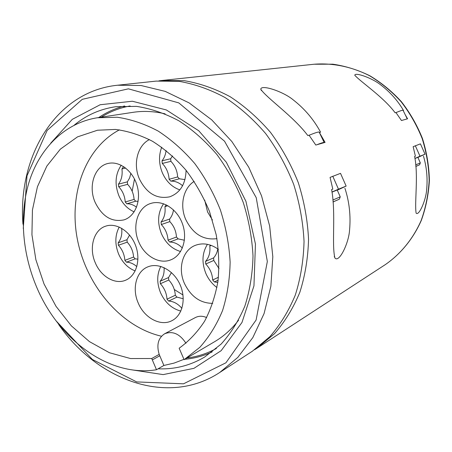<?xml version="1.0" encoding="UTF-8"?>
<svg xmlns="http://www.w3.org/2000/svg" width="452" height="452" viewBox="0 0 452 452"><rect width="100%" height="100%" fill="white"/><g stroke="black" fill="none" stroke-linecap="round" stroke-linejoin="round"><path stroke-width="0.68" d="M185.975 343.266C179.777 333.847 172.664 330.683 164.635 333.774C158.2 338.028 156.381 344.893 159.183 354.368L151.736 358.509L130.583 358.56L109.474 352.752L89.434 341.61L71.354 325.847L56.008 306.303L44.014 283.918L35.872 259.697L31.934 234.695L32.431 210.01L37.426 186.772L46.833 166.11L60.359 149.137L77.49 136.883L97.485 130.232L115.463 129.436C127.882 131.052 140.227 135.001 152.51 141.284C164.517 148.861 175.636 158.449 185.857 170.042C195.343 182.614 203.219 196.417 209.491 211.457L216.197 234.752C218.83 250.645 219.418 266.171 217.949 281.319C215.327 295.953 210.881 309.247 204.603 321.208C197.411 332.175 188.925 341.181 179.15 348.221L184.117 359.673L214.672 341.656C223.717 336.322 231.684 329.175 238.571 320.214M164.635 333.774L195.36 317.564C198.807 315.824 202.569 315.818 206.637 317.547M160.132 281.24L168.534 277.568L168.76 280.031L160.364 283.737L160.132 281.24C163.155 277.731 164.466 273.2 164.065 267.64M205.536 261.409L213.598 257.883L213.813 260.448L205.756 264.008L205.536 261.409C209.056 257.403 210.474 252.272 209.796 246.018L211.248 245.413M210.462 245.142L209.796 246.018M125.238 201.971L134.08 199.405L135.679 201.202L126.854 203.79L125.238 201.971C124.78 195.965 122.594 190.874 118.678 186.699L127.6 184.348L127.357 181.851L118.424 184.167L118.678 186.699M125.656 168.037L121.944 168.918L123.204 167.11L124.424 167.127M162.025 160.81L170.664 158.742L170.901 161.341L162.268 163.449L162.025 160.81C164.279 157.991 165.63 154.539 166.07 150.459M118.158 242.803L126.961 239.724L127.204 242.159L118.407 245.266L118.158 242.803C121.181 238.989 122.339 234.142 121.639 228.26M161.065 221.977L169.579 219.079L169.816 221.61L161.302 224.542L161.065 221.977C164.358 217.92 165.652 212.813 164.94 206.649L167.895 205.711M166.279 204.863L164.94 206.649M395.975 112.593C400.139 110.881 402.483 110.085 403.009 110.209L403.043 110.277M403.224 110.65L403.551 110.565C397.737 100.61 390.11 92.044 380.68 84.869C372.397 78.151 355.052 71.992 354.769 75.218C360.504 81.852 383.471 96.943 395.11 112.763L395.935 112.548L401.466 120.531L407.58 118.78L405.207 114.695M423.49 156.206C426.694 167.082 427.745 178.291 426.637 189.834C425.931 200.298 418.931 216.254 416.122 213.146C414.394 202.914 418.563 175.534 414.608 156.46L415.388 156.149L413.139 146.691L420.428 143.849L425.044 154.177L417.897 157.437M402.071 120.356L406.992 118.949M334.265 256.324L334.932 258.002C331.508 245.159 336.034 212.932 331.61 189.563L332.802 189.083L330.067 177.393L340.514 173.348L346.142 186.083L337.299 190.185M334.938 258.007C339.13 263.149 348.854 243.018 349.571 229.989C350.859 215.666 349.311 201.767 344.927 188.286M309.038 135.188L315.801 145.052L325.078 142.397L319.383 132.492L320.575 132.182C313.807 119.594 304.693 108.825 293.229 99.886C283.251 91.485 260.866 84.134 260.787 89.264C266.895 98.27 293.421 116.356 307.784 135.515L309.038 135.188M309.089 135.255C314.841 132.922 318.185 131.843 319.112 132.024L319.191 132.187M316.728 144.787C321.039 143.103 323.513 142.318 324.157 142.442L324.191 142.651M22.962 224.186C17.583 156.432 55.743 91.502 117.503 85.23L156.149 81.106L178.89 81.303C194.462 83.959 209.824 89.355 224.977 97.496C239.729 107.158 253.284 119.17 265.64 133.538C277.031 149.041 286.376 165.98 293.681 184.348C299.625 203.202 303.083 222.237 304.043 241.453C303.546 260.392 300.631 278.268 295.297 295.083C288.692 310.965 280.195 324.852 269.804 336.746L252.301 351.272L219.734 372.482C167.901 406.642 97.299 380.42 58.664 324.496M117.503 85.23L141.069 85.513L165.251 91.394L189.111 102.898L211.632 119.774L231.814 141.476L248.707 167.178L261.527 195.795L269.669 226.073L272.81 256.668L270.878 286.24L264.081 313.552L252.854 337.542L237.825 357.379L219.734 372.482M23.267 228.514L27.007 175.783L47.161 130.402L82.27 99.327L128.408 88.835L178.828 102.909L224.525 141.194L256.233 197.677L267.335 261.493L256.098 320.039L225.91 362.803L183.518 383.816L136.673 381.912L92.377 359.47L56.167 320.948M50.771 143.114L72.292 119.345L100.141 104.745L132.368 101.237L166.319 109.938L198.767 130.775L226.328 162.228L245.939 201.338L255.448 244.046L253.956 285.845L241.967 322.496L221.147 350.684L193.948 368.329L163.138 374.606L131.442 369.776M74.275 125.108C86.247 115.175 100.056 109.045 115.701 106.717L136.487 106.373C150.798 108.565 164.98 113.407 179.026 120.887C192.733 129.837 205.361 141.052 216.903 154.527C227.565 169.093 236.328 185.026 243.193 202.315C248.798 220.062 252.069 237.95 253.007 255.973C252.572 273.714 249.866 290.382 244.899 305.976C238.735 320.654 230.802 333.361 221.096 344.108L204.762 356.967C190.264 365.561 174.709 369.504 158.098 368.809M98.745 117.548C106.655 112.203 115.288 108.339 124.633 105.954M212.169 351.916C203.417 355.973 194.281 358.43 184.772 359.283M101.248 117.17C110.056 111.616 119.673 107.875 130.103 105.949M216.412 348.469C207.106 353.56 197.287 356.741 186.947 358.001M151.736 358.509L156.482 369.742C109.186 377.578 58.122 339.367 36.352 286.398C21.786 251.679 19.114 211.977 29.951 179.331C40.957 146.883 65.709 122.786 97.304 117.769L133.057 112.328C143.437 110.746 154.126 111.254 165.127 113.847M97.304 117.769L117.221 117.243C130.967 119.26 144.612 123.871 158.155 131.063C171.387 139.685 183.597 150.527 194.784 163.573C205.135 177.698 213.666 193.151 220.378 209.931C225.876 227.158 229.124 244.521 230.13 262.019C229.808 279.234 227.288 295.399 222.576 310.507C216.706 324.717 209.112 336.994 199.807 347.339L184.117 359.673M156.482 369.742L163.878 365.459L174.105 363.092L183.964 359.323M190.151 356.108L190.744 355.764M161.488 336.231C121.656 327.073 87.405 287.003 77.806 241.481C68.133 196.004 84.292 148.363 119.43 129.848M138.815 242.023C131.752 226.446 137.628 207.056 151.002 203.372C162.63 199.682 177.291 209.056 182.495 223.921C187.851 238.729 182.41 255.256 171.065 259.742C159.658 264.691 144.657 256.233 138.815 242.023M95.299 262.81C88.603 247.916 93.705 229.593 105.943 226.073C116.712 222.503 130.588 231.554 135.719 245.877C140.984 260.149 136.159 276.019 125.616 280.217C115.04 284.85 100.909 276.539 95.299 262.81M95.202 202.507C87.903 186.461 94.44 166.076 108.243 163.426C119.639 160.731 133.154 171.088 137.199 186.009C141.397 200.886 135.108 216.502 123.944 219.892C111.791 222.356 102.208 216.559 95.202 202.507M138.21 302.981C131.764 288.591 136.238 271.251 147.906 266.838C158.771 262.284 173.692 270.302 179.998 284.506C186.444 298.642 182.602 315.36 172.003 320.632C160.686 326.79 144.312 317.988 138.21 302.981M212.756 303.36C200.321 303.298 190.857 296.614 184.371 283.297C177.608 268.324 182.676 250.097 195.332 245.346C202.931 242.538 210.626 243.871 218.418 249.334M186.083 170.319C185.625 184.088 180.173 192.919 169.726 196.818C156.765 199.355 146.668 193.428 139.442 179.037C132.798 164.319 137.385 145.437 149.42 139.583M216.932 238.633C203.428 240.419 193.049 234.068 185.783 219.587C179.517 205.637 183.201 188.196 194.185 181.376M168.534 277.568L171.455 272.596M183.258 298.749L176.941 297.111L175.308 295.246C174.913 289.404 172.732 284.331 168.76 280.031M213.598 257.883C215.79 255.482 217.186 252.482 217.779 248.877M219.045 268.607L213.813 260.448M134.08 199.405C133.639 193.484 131.481 188.461 127.6 184.348M138.12 201.338L135.679 201.202M127.357 181.851L129.622 177.964L130.882 173.314M170.664 158.742L172.523 155.929M184.97 179.619L179.342 178.783L177.653 176.935C177.246 170.766 174.997 165.568 170.901 161.341M126.961 239.724L129.577 235.068M137.939 259.154L135.159 258.843L133.583 257.041C133.148 251.272 131.023 246.312 127.204 242.159M169.579 219.079C171.681 216.604 172.98 213.542 173.483 209.886M184.41 240.232L178.122 238.871L176.461 237.012C176.06 231.012 173.845 225.876 169.816 221.61M132.153 191.23L134.498 179.02M182.981 294.981L174.286 289.506M331.615 189.603L332.802 189.083M331.954 192.038L338.486 189.179L332.762 176.212M338.486 189.179L346.142 186.083M331.966 192.151L337.209 189.993M332.994 201.937L339.328 199.196L333 201.993M332.836 200.038L340.237 196.863M414.608 156.488L415.388 156.149M414.902 158.449L420.004 156.217L415.326 145.73M420.004 156.217L425.044 154.177M414.913 158.528L417.84 157.313L420.332 162.889L415.665 164.901M415.806 166.438L419.58 164.805L415.806 166.472M204.7 200.112L207.57 211.954L212.412 219.977M161.72 147.188C158.584 155.561 158.833 164.183 162.46 173.054C166.336 181.574 172.127 187.19 179.845 189.885M182.585 185.738C178.947 182.512 175.02 180.981 170.816 181.145L169.11 179.274C168.692 173.014 166.409 167.737 162.268 163.449M207.44 244.334C202.095 252.934 201.569 262.635 205.858 273.437C208.412 279.24 212.107 283.935 216.937 287.517M217.796 282.393L214.423 281.958L212.677 280.003C212.31 273.839 209.999 268.511 205.756 264.008M160.805 266.414C156.787 274.387 156.708 283.178 160.556 292.783C165.087 302.603 171.85 308.699 180.851 311.072M181.896 308.371C178.015 303.772 173.602 301.337 168.647 301.066L166.997 299.167C166.585 293.252 164.375 288.105 160.364 283.737M121.232 165.229C115.254 174.122 114.497 184.348 118.955 195.908C122.402 203.609 127.475 208.926 134.165 211.852M118.424 184.167C121.509 180.077 122.684 174.992 121.944 168.918M136.532 207.202C133.442 204.829 130.21 203.694 126.854 203.79M119.226 227.045C114.921 235.204 114.74 244.261 118.684 254.21C122.413 262.493 127.905 268.064 135.176 270.923M136.832 266.618C133.566 263.725 130.114 262.25 126.458 262.188L124.871 260.358C124.419 254.516 122.266 249.481 118.407 245.266M163.573 203.75C157.776 212.525 157.081 222.565 161.494 233.859C165.743 243.125 172.099 249.007 180.568 251.51M182.348 248.069C178.546 244.097 174.336 242.091 169.715 242.052L168.037 240.165C167.619 234.085 165.375 228.876 161.302 224.542M133.583 257.041L124.871 260.358M135.159 258.843L126.458 262.188M175.308 295.246L166.997 299.167M176.941 297.111L168.647 301.066M218.435 277.262L212.677 280.003M218.096 280.189L214.423 281.958M177.653 176.935L169.11 179.274M179.342 178.783L170.816 181.145M176.461 237.012L168.037 240.165M178.122 238.871L169.715 242.052M159.183 354.368L163.878 365.459M314.044 64.235C332.548 62.794 351.656 66.642 369.516 75.721C381.109 82.682 391.641 91.355 401.122 101.74C409.806 112.955 416.823 125.249 422.191 138.617C426.473 152.364 428.795 166.33 429.157 180.506C428.366 194.546 425.682 207.926 421.094 220.644C412.981 238.967 400.602 254.024 385.353 264.595L257.013 348.198L274.426 333.762C284.766 321.954 293.224 308.168 299.8 292.416C305.117 275.743 308.032 258.024 308.546 239.261C307.609 220.226 304.196 201.372 298.309 182.704C291.077 164.511 281.811 147.742 270.511 132.391C258.256 118.175 244.803 106.282 230.153 96.717C215.101 88.66 199.84 83.315 184.359 80.693L161.743 80.507L314.044 64.235L332.774 64.178C345.435 66.02 357.775 69.874 369.787 75.727C381.398 82.688 391.946 91.355 401.421 101.723C410.094 112.915 417.111 125.181 422.462 138.515C426.739 152.234 429.05 166.172 429.4 180.331C428.603 194.36 425.903 207.734 421.298 220.469C413.156 238.82 400.709 253.951 385.353 264.595M159.737 355.786L152.296 359.95M403.009 110.209L407.156 118.673M319.112 132.024L324.157 142.442M254.623 349.707L257.013 348.198M161.743 80.507L158.94 80.846M261.409 90.564L260.787 89.27M339.328 199.196L340.243 196.852L337.203 189.976M419.58 164.805L420.332 162.889"/></g></svg>
